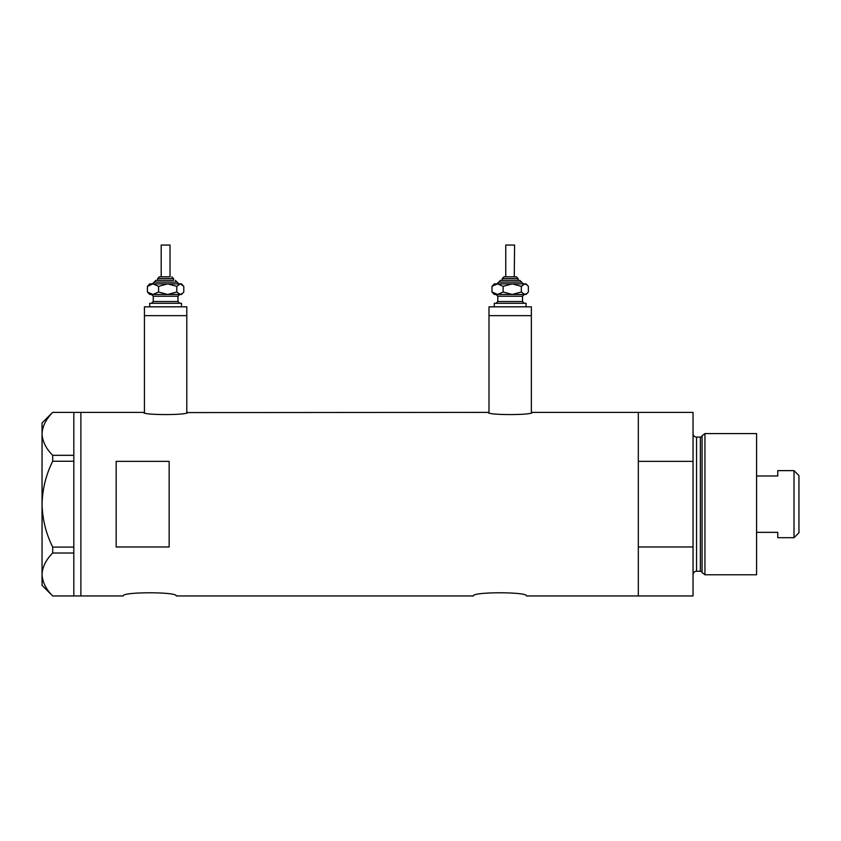 <?xml version="1.0" encoding="UTF-8"?>
<svg xmlns="http://www.w3.org/2000/svg" width="841" height="841" viewBox="0 0 841 841"><rect width="100%" height="100%" fill="white"/><g stroke="black" fill="none" stroke-linecap="round" stroke-linejoin="round"><path stroke-width="1.26" d="M187.68 412.384C189.046 415.296 142.171 415.296 143.548 412.384L144.431 412.584L144.431 315.648L186.797 315.648L186.797 306.828L144.431 306.828L144.431 315.648L186.797 315.648L186.797 412.584L488.106 412.384C486.729 415.296 533.604 415.296 532.237 412.384L531.354 412.584L531.354 315.648L488.989 315.648L488.989 412.584L488.106 412.384M123.249 595.954C121.598 591.738 177.829 591.738 176.2 595.954C177.85 591.738 121.598 591.738 123.249 595.954L80.883 595.954L80.883 412.384L80.883 595.954L73.819 595.954L73.819 553.021L52.699 553.021L52.699 547.092C45.961 533.499 42.407 519.191 42.05 504.169C42.418 489.094 45.971 474.787 52.699 461.246L52.699 455.317C45.992 448.6 42.449 441.441 42.05 433.851C42.397 426.366 45.95 419.207 52.699 412.384L73.819 412.384L73.819 461.246L52.699 461.246M473.451 595.954C471.801 591.738 528.043 591.738 526.413 595.954C528.053 591.738 471.812 591.738 473.451 595.954L176.2 595.954M169.146 461.362L116.184 461.362L116.184 546.976L169.146 546.976L169.146 461.362M526.413 595.954L638.319 595.954L638.319 546.976L693.037 546.976L693.037 595.954L638.319 595.954L638.319 412.384L532.237 412.384M143.548 412.384L73.819 412.384M73.819 461.246L73.819 553.021M52.699 455.317L73.819 455.317M73.819 595.954L52.699 595.954C45.992 589.236 42.449 582.077 42.05 574.487C42.397 567.002 45.95 559.843 52.699 553.021M52.699 547.092L73.819 547.092M52.636 595.954L42.05 585.368L42.05 422.97L52.636 412.384M702.056 572.553L702.056 435.785L704.947 433.567L704.947 574.771L702.056 572.553A1.766 1.766 0 0 0 700.353 571.249L696.569 571.249A3.532 3.532 0 0 0 693.037 574.771M702.056 435.785A1.766 1.766 0 0 1 700.353 437.089L696.569 437.089A3.532 3.532 0 0 1 693.037 433.567M704.947 433.567L756.585 433.567L756.585 574.771L704.947 574.771M693.037 412.384L693.037 461.362L638.319 461.362L638.319 412.384L693.037 412.384M693.037 546.976L693.037 461.362M794.009 470.634L798.95 475.575L798.95 532.763L794.009 537.704L794.009 470.634L777.767 470.634L777.767 475.985L756.585 475.985M794.009 537.704L777.767 537.704L777.767 532.353L756.585 532.353M170.029 276.815L170.029 245.046L161.199 245.046L161.199 276.815L159.433 276.815L169.682 276.815M173.551 280.347L173.551 278.581L157.666 278.581L157.666 280.347L155.9 280.347L172.952 280.347M149.73 306.828L149.73 303.296L181.498 303.296L181.498 306.828M182.812 285.194L181.498 283.88L180.289 283.88L176.768 286.339L167.674 283.88L158.581 286.339L152.999 283.88L147.427 286.339L149.73 283.88L180.289 283.88L183.801 286.339L183.801 292.006L182.812 293.152L180.289 294.466L167.674 294.466L178.66 294.466M149.73 294.466L167.674 294.466L158.581 292.006L152.999 294.466L147.427 292.006L149.73 294.466M176.768 286.339L176.768 292.006L180.289 294.466L181.498 294.466L182.812 293.152M176.768 292.006L167.674 294.466M147.427 286.339L147.427 292.006M158.581 286.339L158.581 292.006M504.463 276.815L515.88 276.815M502.224 278.581L502.224 280.347L500.458 280.347L519.875 280.347L518.109 280.347L518.109 278.581L502.224 278.581L503.99 276.815M505.756 276.815L505.756 245.046L514.587 245.046L514.25 276.815M494.287 306.828L494.287 303.296L526.056 303.296L526.056 306.828M488.989 306.828L531.354 306.828L531.354 315.648L488.989 315.648L488.989 306.828M522.398 283.88L512.243 283.88L524.847 283.88L527.37 285.194L528.358 286.339L528.358 292.006L527.37 293.152L524.847 294.466L512.243 294.466L523.218 294.466M494.287 294.466L512.243 294.466L503.139 292.006L497.567 294.466L491.985 292.006L494.287 294.466M512.243 283.88L503.139 286.339L497.567 283.88L491.985 286.339L494.287 283.88L512.243 283.88L521.336 286.339L521.336 292.006L524.847 294.466L526.056 294.466L527.37 293.152M521.336 292.006L512.243 294.466M521.336 286.339L524.847 283.88L526.056 283.88L527.37 285.194M491.985 286.339L491.985 292.006M503.139 286.339L503.139 292.006M700.353 571.249L700.353 437.089M696.569 437.089L696.569 571.249M178.849 283.88L177.083 282.113L154.134 282.113L155.9 280.347M179.732 294.466L177.966 296.232L153.251 296.232L153.251 301.53L177.966 301.53L179.732 303.296M523.407 283.88L521.641 282.113L498.692 282.113L500.458 280.347M524.29 294.466L522.524 296.232L497.809 296.232L497.809 301.53L522.524 301.53L524.29 303.296M157.666 278.581L159.433 276.815M177.966 296.232L177.966 301.53M153.251 296.232L151.485 294.466M153.251 301.53L151.485 303.296M177.083 282.113L175.317 280.347M154.134 282.113L152.368 283.88M173.551 278.581L171.785 276.815M522.524 296.232L522.524 301.53M497.809 296.232L496.053 294.466M497.809 301.53L496.053 303.296M521.641 282.113L519.875 280.347M498.692 282.113L496.936 283.88M518.109 278.581L516.353 276.815"/></g></svg>
